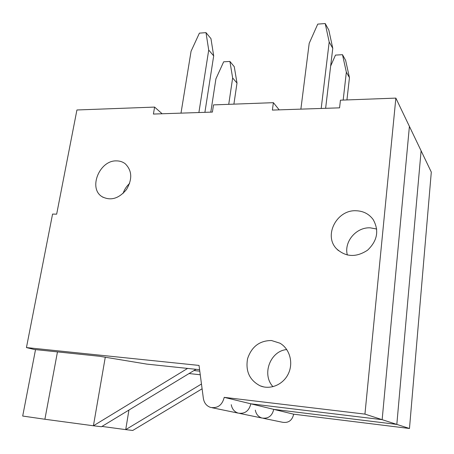 <?xml version="1.0" encoding="UTF-8"?>
<svg xmlns="http://www.w3.org/2000/svg" width="454" height="454" viewBox="0 0 454 454"><rect width="100%" height="100%" fill="white"/><g stroke="black" fill="none" stroke-linecap="round" stroke-linejoin="round"><path stroke-width="0.68" d="M409.474 428.491L396.824 424.411L421.102 150.796L431.3 172.089L409.474 428.491L293.681 414.196C292.172 420.489 288.455 423.179 282.513 422.26L263.28 418.293M395.86 98.109L364.942 414.11L224.225 397.358C222.227 405.15 217.682 408.504 210.582 407.425C206.542 406.001 204.135 402.987 203.358 398.379L199.028 365.419L26.44 347.571L52.568 214.072L56.659 214.169L76.925 109.982L154.604 107.087L153.412 114.056L212.404 112.087L213.505 104.897L273.387 102.672L272.389 110.084L339.564 107.842L340.443 100.175L395.86 98.109L409.406 126.388L382.154 419.672L409.406 126.388L421.102 150.796L396.824 424.411L273.745 409.366C272.105 416.085 268.144 418.968 261.856 418.003C258.269 416.755 256.09 414.133 255.33 410.138M293.681 414.196L273.745 409.366C272.105 416.085 268.144 418.968 261.856 418.003L239.638 413.418M26.44 347.571L34.129 349.461L99.392 356.254L146.835 364.114L199.59 369.687M224.225 397.358L250.835 403.81C249.03 411.029 244.797 414.127 238.129 413.106C244.797 414.127 249.03 411.029 250.835 403.81L382.154 419.672L250.835 403.81L273.745 409.366L396.824 424.411L364.942 414.11M271.498 340.523L279.931 343.19C289.59 348.678 293.596 362.536 288.449 373.529C283.415 384.578 270.38 390.145 260.114 385.809C249.541 380.219 245.37 371.162 247.589 358.632C251.658 346.618 259.631 340.579 271.498 340.523M116.519 160.886C119.811 160.886 122.705 161.834 125.202 163.729C132.097 170.556 132.534 179.148 126.501 189.5C118.84 198.67 110.697 201.071 102.071 196.701C88.031 188.348 99.54 160.12 116.519 160.886M356.18 210.752C363.353 211.036 369.011 213.959 373.154 219.537C379.294 230.536 377.439 240.745 367.581 250.177C356.203 257.622 345.863 257.168 336.573 248.815C323.316 235.535 336.777 209.566 356.18 210.752M279.182 109.857L273.387 102.672M162.152 113.767L154.604 107.087M347.355 255.029C343.706 241.88 356.152 227.04 370.22 227.829L376.729 229.032M273.007 386.695C261.419 374.465 270.283 350.846 286.769 349.574M123.091 193.41C124.385 189.528 126.552 186.208 129.6 183.467M300.877 109.136L309.191 43.357L317.743 24.113L325.206 23.54L329.19 42.023L332.765 48.3L328.804 30.026L325.206 23.54M180.998 113.137L191.066 51.251L199.402 33.142L205.997 32.637L208.715 50.071L198.892 112.541M321.199 108.455L329.19 42.023M205.997 32.637L210.957 38.613L213.686 55.865L204.902 112.337M325.626 108.307L332.765 48.3M208.715 50.071L213.686 55.865M57.471 351.89L44.895 419.252L22.7 416.046L35.526 349.608M105.277 357.224L93.422 425.778L101.463 426.737L196.02 369.312M44.895 419.252L93.422 425.778L187.604 368.421M199.783 371.173L193.972 370.555M212.188 407.754L238.129 413.106C234.326 411.778 232.039 408.969 231.268 404.696M189.051 373.546L200.254 374.76M330.654 66.051L335.466 55.104L342.492 54.684L346.351 72.169L349.455 77.623L345.619 60.325L342.492 54.684M210.798 112.144L215.911 78.837L223.663 61.812L229.911 61.438L232.647 77.98L228.737 104.329M343.173 100.073L346.351 72.169M229.911 61.438L234.264 66.681L237.005 83.059L233.901 104.136M346.941 99.931L349.455 77.623M232.647 77.98L237.005 83.059M128.93 410.053L125.724 429.626L132.744 430.46L202.098 388.8M101.974 426.425L125.724 429.626L201.468 384.016M336.573 248.815L338.451 250.619M260.114 385.809L263.763 386.927M102.071 196.701L103.206 197.377"/></g></svg>
